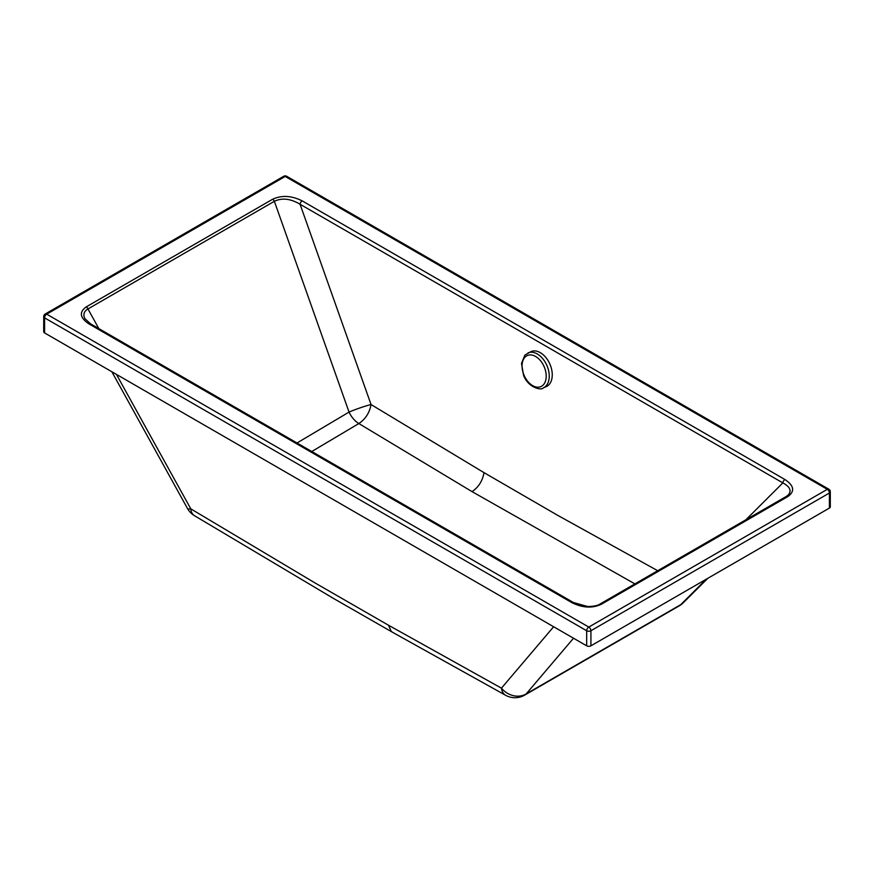 <?xml version="1.0" encoding="UTF-8"?>
<svg xmlns="http://www.w3.org/2000/svg" width="874" height="874" viewBox="0 0 874 874"><rect width="100%" height="100%" fill="white"/><g stroke="black" fill="none" stroke-linecap="round" stroke-linejoin="round"><path stroke-width="1.31" d="M599.64 604.295A3.004 1.737 60 0 1 599.881 604.109C600.176 603.923 597.04 606.556 587.525 606.501L573.322 602.47A3.004 1.737 120 0 0 571.825 602.623L89.05 323.959A3.004 1.737 120 0 1 90.557 323.817L84.975 318.748C82.888 314.629 83.882 311.373 87.957 308.948A3.004 1.737 -120 0 0 86.22 306.894L272.622 199.25A3.004 1.737 60 0 1 274.36 201.304C282.051 197.655 290.627 198.638 300.077 204.254A3.004 1.737 -60 0 1 302.175 200.878L784.95 479.542A3.004 1.737 -60 0 0 782.842 482.907C790.009 486.72 791.822 490.729 788.272 494.968L786.513 496.356M98.817 328.591L87.957 308.948L274.36 201.304L349.043 412.08A17.163 1.431 160.5 0 1 371.035 404.531C369.571 412.725 365.507 419.061 358.853 423.551L472.069 491.647L634.895 583.887M297.007 442.987L349.043 412.08A17.163 9.876 -121 0 0 358.853 423.551L311.767 451.508M707.776 578.337L683.293 602.765A19.315 14.334 -134.9 0 1 680.835 604.6A19.315 10.925 59.8 0 1 679.36 605.791L524.608 695.158A19.315 11.373 60.2 0 0 526.192 693.901A19.315 16.562 -139.6 0 1 501.447 688.155A19.315 11.438 119 0 0 505.653 695.3L505.653 695.3A19.315 19.315 0 0 0 524.608 695.158M116.428 374.389L190.794 508.843A19.315 3.846 151.1 0 1 187.451 508.439A19.315 19.315 0 0 0 194.399 515.649L333.792 598.614L392.557 632.295L391.159 631.246L388.504 625.227L314.804 582.816L190.794 508.843A19.315 10.849 121 0 0 194.399 515.649M829.415 508.078L590.922 645.82L590.922 630.744L829.415 493.012L829.415 508.078A3.004 1.737 0 0 0 830.3 506.854L830.3 491.789A3.004 3.004 0 0 0 828.792 489.189A3.004 1.737 120 0 0 827.296 489.331L588.792 627.073A3.004 1.737 120 0 0 586.673 630.744A3.004 1.737 0 0 0 590.922 630.744A3.004 1.737 -120 0 0 589.742 627.882A3.004 1.737 -120 0 0 588.792 627.073L46.704 314.17L285.208 176.439A3.004 1.737 -60 0 1 286.705 176.286A3.004 3.004 0 0 0 283.7 176.286A3.004 1.737 60 0 1 285.208 176.439L827.296 489.331A3.004 1.737 -120 0 1 829.415 493.012A3.004 1.737 0 0 0 830.3 491.789M43.7 316.617A3.004 1.737 0 0 0 44.585 317.852A3.004 1.737 -60 0 1 46.704 314.17A3.004 1.737 60 0 0 45.197 314.017A3.004 3.004 0 0 0 43.7 316.617L43.7 331.694A3.004 1.737 0 0 0 44.585 332.918L586.673 645.82A3.004 1.737 0 0 0 590.922 645.82M784.95 479.542C794.127 485.682 795.067 491.374 787.78 496.607A3.004 1.737 -120 0 0 786.283 496.454L599.881 604.109A3.004 1.737 60 0 1 601.378 604.251C592.321 608.468 582.466 607.922 571.825 602.623M788.272 494.968L786.283 496.454A3.004 1.737 -120 0 0 786.043 496.651M543.267 387.914L546.283 386.603A19.097 12.291 -113.5 0 0 549.921 364.185A19.097 12.291 -113.5 0 0 531.021 351.588L524.903 355.095L521.505 363.398L523.581 375.394C528.399 388.045 541.727 390.623 543.267 387.914A19.097 12.291 -113.5 0 0 546.906 365.496A19.097 12.291 -113.5 0 0 528.016 352.899M472.069 491.647C478.635 487.124 482.612 480.787 483.988 472.637L371.035 404.531L300.077 204.254L782.842 482.907L745.893 519.779M483.988 472.637L557.688 515.332L657.707 570.711M706.301 579.178L680.835 604.6L526.192 693.901L573.519 638.228M553.635 626.745L501.447 688.155L388.504 625.227M787.78 496.607L601.378 604.251M89.05 323.959C79.873 317.819 78.933 312.127 86.22 306.894M272.622 199.25C281.679 195.044 291.534 195.579 302.175 200.878M44.585 332.918L44.585 317.852L586.673 630.744L586.673 645.82M524.957 357.226A16.956 10.914 66.5 0 1 545.529 370.784A16.956 10.914 66.5 0 1 531.927 385.183A16.956 10.914 66.5 0 1 524.957 357.226M505.653 695.3L392.557 632.295M111.839 371.734L187.451 508.439M45.197 314.017L283.7 176.286M90.557 323.817L573.322 602.47M828.792 489.189L286.705 176.286M679.36 605.791A19.315 19.315 0 0 0 683.293 602.765"/></g></svg>
